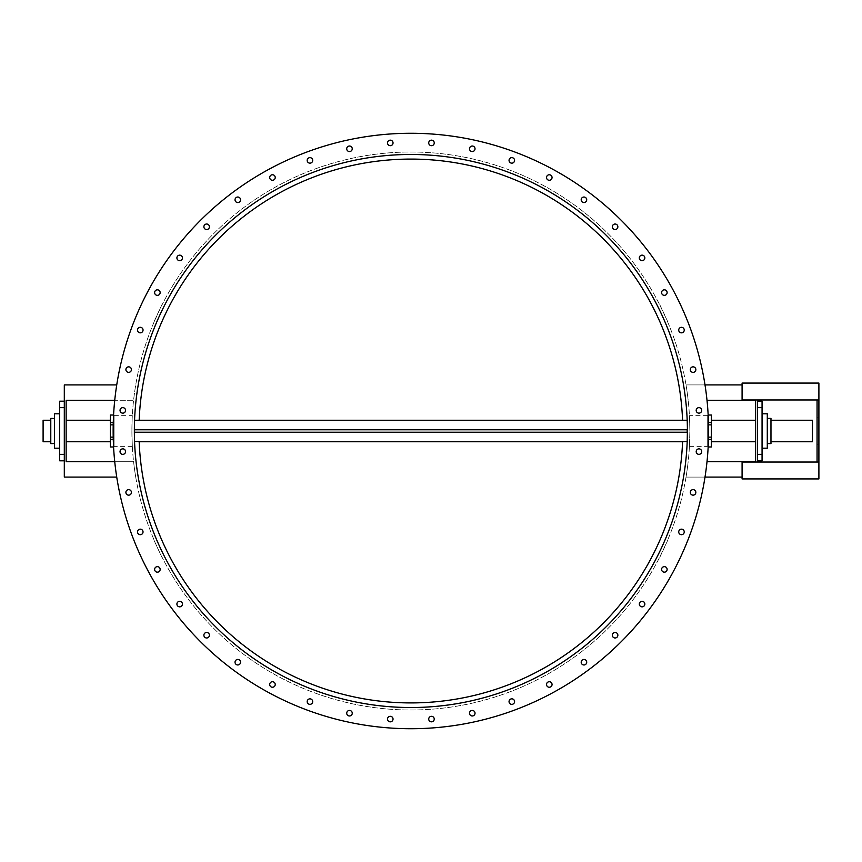 <?xml version="1.0" encoding="UTF-8"?>
<svg xmlns="http://www.w3.org/2000/svg" width="862" height="862" viewBox="0 0 862 862"><rect width="100%" height="100%" fill="white"/><g stroke="black" fill="none" stroke-linecap="round" stroke-linejoin="round"><path stroke-width="0.65" stroke-dasharray="4.31 3.23" d="M158.425 549.73L157.175 547.219L158.36 549.762M157.735 548.264L158.026 549.04M157.681 548.146L157.186 547.23M158.468 549.837L157.24 547.208L158.403 549.837M157.94 548.706L158.759 550.602L157.886 548.728M158.037 548.911L158.78 550.646M158.058 548.965L157.434 547.758M157.487 547.736L157.843 548.491M157.25 547.23L158.199 549.417M158.026 548.9L158.22 549.439M158.263 549.385L157.768 548.318M158.586 550.096L158.274 549.417M154.136 540.549L161.927 557.261L154.136 540.549M663.287 549.827L664.57 547.219L663.287 549.827M663.331 549.73L664.57 547.219L663.384 549.762M664.268 547.736L662.997 550.602L664.322 547.758M664.096 548.221L663.718 549.04M664.02 548.264L663.417 549.687M663.363 549.654L663.158 550.258M663.718 548.911L662.975 550.646M663.093 550.236L663.514 549.493M663.686 548.965L663.352 549.837M663.481 549.417L662.986 550.624M663.718 548.9L664.074 548.146M663.492 549.385L663.988 548.318M659.818 557.261L667.608 540.549L659.689 557.197A278.976 278.976 0 0 1 162.067 557.197L162.067 557.197A278.976 278.976 0 0 0 659.689 557.197L659.818 557.261M158.425 312.27L157.175 314.781L158.36 312.238M157.735 313.736L158.026 312.96M157.681 313.854L157.186 314.77M158.468 312.163L157.24 314.792L158.403 312.163M157.94 313.294L158.759 311.397L157.886 313.272M158.037 313.089L158.78 311.354M158.058 313.035L157.434 314.242M157.487 314.264L157.843 313.509M157.25 314.77L158.199 312.583M158.026 313.1L158.22 312.561M158.263 312.615L157.768 313.682M158.586 311.904L158.274 312.583M154.136 321.451L161.927 304.739L154.276 321.515A278.976 278.976 0 0 0 154.276 540.485A278.976 278.976 0 0 1 154.276 321.515L154.136 321.451M663.287 312.173L664.57 314.781L663.287 312.173M663.331 312.27L664.57 314.781L663.384 312.238M664.268 314.264L662.997 311.397L664.322 314.242M664.096 313.779L663.718 312.96M664.02 313.736L663.417 312.313M663.363 312.346L663.158 311.742M663.718 313.089L662.975 311.354M663.093 311.764L663.514 312.507M663.686 313.035L663.352 312.163M663.481 312.583L662.986 311.376M663.718 313.1L664.074 313.854M663.492 312.615L663.988 313.682M659.818 304.739L667.608 321.451L659.689 304.803A278.976 278.976 0 0 0 162.067 304.803A278.976 278.976 0 0 1 659.689 304.803L659.818 304.739M113.148 431A297.724 297.724 0 0 1 559.74 173.165A297.724 297.724 0 0 1 559.74 688.835A297.724 297.724 0 0 1 113.148 431A297.724 297.724 0 0 0 559.74 688.835A297.724 297.724 0 0 0 559.74 173.165A297.724 297.724 0 0 0 113.148 431A297.724 297.724 0 0 1 559.74 173.165A297.724 297.724 0 0 1 559.74 688.835A297.724 297.724 0 0 1 113.148 431M387.534 143.318A2.769 2.769 0 0 0 391.984 145.096A2.769 2.769 0 0 0 391.294 140.355A2.769 2.769 0 0 0 387.534 143.318A2.769 2.769 0 0 1 391.294 140.355A2.769 2.769 0 0 1 391.984 145.096A2.769 2.769 0 0 1 387.534 143.318A2.769 2.769 0 0 0 391.984 145.096A2.769 2.769 0 0 0 391.294 140.355A2.769 2.769 0 0 0 387.534 143.318M346.826 149.568A2.769 2.769 0 0 0 351.48 150.699A2.769 2.769 0 0 0 350.134 146.098A2.769 2.769 0 0 0 346.826 149.568A2.769 2.769 0 0 1 350.134 146.098A2.769 2.769 0 0 1 351.48 150.699A2.769 2.769 0 0 1 346.826 149.568A2.769 2.769 0 0 0 351.48 150.699A2.769 2.769 0 0 0 350.134 146.098A2.769 2.769 0 0 0 346.826 149.568M307.432 161.55A2.769 2.769 0 0 0 312.195 162.002A2.769 2.769 0 0 0 310.212 157.649A2.769 2.769 0 0 0 307.432 161.55A2.769 2.769 0 0 1 310.212 157.649A2.769 2.769 0 0 1 312.195 162.002A2.769 2.769 0 0 1 307.432 161.55A2.769 2.769 0 0 0 312.195 162.002A2.769 2.769 0 0 0 310.212 157.649A2.769 2.769 0 0 0 307.432 161.55M270.14 179.005A2.769 2.769 0 0 0 274.924 178.779A2.769 2.769 0 0 0 272.327 174.749A2.769 2.769 0 0 0 270.14 179.005A2.769 2.769 0 0 1 272.327 174.749A2.769 2.769 0 0 1 274.924 178.779A2.769 2.769 0 0 1 270.14 179.005A2.769 2.769 0 0 0 274.924 178.779A2.769 2.769 0 0 0 272.327 174.749A2.769 2.769 0 0 0 270.14 179.005M235.703 201.6A2.769 2.769 0 0 0 240.412 200.695A2.769 2.769 0 0 0 237.276 197.075A2.769 2.769 0 0 0 235.703 201.6A2.769 2.769 0 0 1 237.276 197.075A2.769 2.769 0 0 1 240.412 200.695A2.769 2.769 0 0 1 235.703 201.6A2.769 2.769 0 0 0 240.412 200.695A2.769 2.769 0 0 0 237.276 197.075A2.769 2.769 0 0 0 235.703 201.6M204.844 228.872A2.769 2.769 0 0 0 209.369 227.299A2.769 2.769 0 0 0 205.749 224.163A2.769 2.769 0 0 0 204.844 228.872A2.769 2.769 0 0 1 205.749 224.163A2.769 2.769 0 0 1 209.369 227.299A2.769 2.769 0 0 1 204.844 228.872A2.769 2.769 0 0 0 209.369 227.299A2.769 2.769 0 0 0 205.749 224.163A2.769 2.769 0 0 0 204.844 228.872M178.175 260.249A2.769 2.769 0 0 0 182.432 258.05A2.769 2.769 0 0 0 178.402 255.464A2.769 2.769 0 0 0 178.175 260.249A2.769 2.769 0 0 1 178.402 255.464A2.769 2.769 0 0 1 182.432 258.05A2.769 2.769 0 0 1 178.175 260.249A2.769 2.769 0 0 0 182.432 258.05A2.769 2.769 0 0 0 178.402 255.464A2.769 2.769 0 0 0 178.175 260.249M156.237 295.106A2.769 2.769 0 0 0 160.138 292.326A2.769 2.769 0 0 0 155.785 290.332A2.769 2.769 0 0 0 156.237 295.106A2.769 2.769 0 0 1 155.785 290.332A2.769 2.769 0 0 1 160.138 292.326A2.769 2.769 0 0 1 156.237 295.106A2.769 2.769 0 0 0 160.138 292.326A2.769 2.769 0 0 0 155.785 290.332A2.769 2.769 0 0 0 156.237 295.106M139.493 332.721A2.769 2.769 0 0 0 142.963 329.413A2.769 2.769 0 0 0 138.362 328.066A2.769 2.769 0 0 0 139.493 332.721A2.769 2.769 0 0 1 138.362 328.066A2.769 2.769 0 0 1 142.963 329.413A2.769 2.769 0 0 1 139.493 332.721A2.769 2.769 0 0 0 142.963 329.413A2.769 2.769 0 0 0 138.362 328.066A2.769 2.769 0 0 0 139.493 332.721M128.266 372.341A2.769 2.769 0 0 0 131.229 368.58A2.769 2.769 0 0 0 126.488 367.902A2.769 2.769 0 0 0 128.266 372.341A2.769 2.769 0 0 1 126.488 367.902A2.769 2.769 0 0 1 131.229 368.58A2.769 2.769 0 0 1 128.266 372.341A2.769 2.769 0 0 0 131.229 368.58A2.769 2.769 0 0 0 126.488 367.902A2.769 2.769 0 0 0 128.266 372.341M122.803 413.157A2.769 2.769 0 0 0 125.195 409.019A2.769 2.769 0 0 0 120.4 409.019A2.769 2.769 0 0 0 122.803 413.157A2.769 2.769 0 0 1 120.4 409.019A2.769 2.769 0 0 1 125.195 409.019A2.769 2.769 0 0 1 122.803 413.157A2.769 2.769 0 0 0 125.195 409.019A2.769 2.769 0 0 0 120.4 409.019A2.769 2.769 0 0 0 122.803 413.157M123.191 454.339A2.769 2.769 0 0 0 124.968 449.899A2.769 2.769 0 0 0 120.227 450.578A2.769 2.769 0 0 0 123.191 454.339A2.769 2.769 0 0 1 120.227 450.578A2.769 2.769 0 0 1 124.968 449.899A2.769 2.769 0 0 1 123.191 454.339A2.769 2.769 0 0 0 124.968 449.899A2.769 2.769 0 0 0 120.227 450.578A2.769 2.769 0 0 0 123.191 454.339M129.44 495.047A2.769 2.769 0 0 0 130.571 490.392A2.769 2.769 0 0 0 125.971 491.739A2.769 2.769 0 0 0 129.44 495.047A2.769 2.769 0 0 1 125.971 491.739A2.769 2.769 0 0 1 130.571 490.392A2.769 2.769 0 0 1 129.44 495.047A2.769 2.769 0 0 0 130.571 490.392A2.769 2.769 0 0 0 125.971 491.739A2.769 2.769 0 0 0 129.44 495.047M141.422 534.44A2.769 2.769 0 0 0 141.874 529.677A2.769 2.769 0 0 0 137.521 531.671A2.769 2.769 0 0 0 141.422 534.44A2.769 2.769 0 0 1 137.521 531.671A2.769 2.769 0 0 1 141.874 529.677A2.769 2.769 0 0 1 141.422 534.44A2.769 2.769 0 0 0 141.874 529.677A2.769 2.769 0 0 0 137.521 531.671A2.769 2.769 0 0 0 141.422 534.44M158.888 571.743A2.769 2.769 0 0 0 158.662 566.959A2.769 2.769 0 0 0 154.632 569.545A2.769 2.769 0 0 0 158.888 571.743A2.769 2.769 0 0 1 154.632 569.545A2.769 2.769 0 0 1 158.662 566.959A2.769 2.769 0 0 1 158.888 571.743A2.769 2.769 0 0 0 158.662 566.959A2.769 2.769 0 0 0 154.632 569.545A2.769 2.769 0 0 0 158.888 571.743M181.483 606.169A2.769 2.769 0 0 0 180.578 601.461A2.769 2.769 0 0 0 176.958 604.607A2.769 2.769 0 0 0 181.483 606.169A2.769 2.769 0 0 1 176.958 604.607A2.769 2.769 0 0 1 180.578 601.461A2.769 2.769 0 0 1 181.483 606.169A2.769 2.769 0 0 0 180.578 601.461A2.769 2.769 0 0 0 176.958 604.607A2.769 2.769 0 0 0 181.483 606.169M208.744 637.029A2.769 2.769 0 0 0 207.182 632.503A2.769 2.769 0 0 0 204.035 636.124A2.769 2.769 0 0 0 208.744 637.029A2.769 2.769 0 0 1 204.035 636.124A2.769 2.769 0 0 1 207.182 632.503A2.769 2.769 0 0 1 208.744 637.029A2.769 2.769 0 0 0 207.182 632.503A2.769 2.769 0 0 0 204.035 636.124A2.769 2.769 0 0 0 208.744 637.029M240.121 663.697A2.769 2.769 0 0 0 237.923 659.441A2.769 2.769 0 0 0 235.337 663.471A2.769 2.769 0 0 0 240.121 663.697A2.769 2.769 0 0 1 235.337 663.471A2.769 2.769 0 0 1 237.923 659.441A2.769 2.769 0 0 1 240.121 663.697A2.769 2.769 0 0 0 237.923 659.441A2.769 2.769 0 0 0 235.337 663.471A2.769 2.769 0 0 0 240.121 663.697M274.978 685.635A2.769 2.769 0 0 0 272.198 681.734A2.769 2.769 0 0 0 270.205 686.087A2.769 2.769 0 0 0 274.978 685.635A2.769 2.769 0 0 1 270.205 686.087A2.769 2.769 0 0 1 272.198 681.734A2.769 2.769 0 0 1 274.978 685.635A2.769 2.769 0 0 0 272.198 681.734A2.769 2.769 0 0 0 270.205 686.087A2.769 2.769 0 0 0 274.978 685.635M312.594 702.379A2.769 2.769 0 0 0 309.296 698.92A2.769 2.769 0 0 0 307.95 703.511A2.769 2.769 0 0 0 312.594 702.379A2.769 2.769 0 0 1 307.95 703.511A2.769 2.769 0 0 1 309.296 698.92A2.769 2.769 0 0 1 312.594 702.379A2.769 2.769 0 0 0 309.296 698.92A2.769 2.769 0 0 0 307.95 703.511A2.769 2.769 0 0 0 312.594 702.379M352.224 713.607A2.769 2.769 0 0 0 348.453 710.644A2.769 2.769 0 0 0 347.774 715.385A2.769 2.769 0 0 0 352.224 713.607A2.769 2.769 0 0 1 347.774 715.385A2.769 2.769 0 0 1 348.453 710.644A2.769 2.769 0 0 1 352.224 713.607A2.769 2.769 0 0 0 348.453 710.644A2.769 2.769 0 0 0 347.774 715.385A2.769 2.769 0 0 0 352.224 713.607M393.04 719.08A2.769 2.769 0 0 0 388.891 716.678A2.769 2.769 0 0 0 388.891 721.472A2.769 2.769 0 0 0 393.04 719.08A2.769 2.769 0 0 1 388.891 721.472A2.769 2.769 0 0 1 388.891 716.678A2.769 2.769 0 0 1 393.04 719.08A2.769 2.769 0 0 0 388.891 716.678A2.769 2.769 0 0 0 388.891 721.472A2.769 2.769 0 0 0 393.04 719.08M434.211 718.682A2.769 2.769 0 0 0 429.772 716.904A2.769 2.769 0 0 0 430.45 721.645A2.769 2.769 0 0 0 434.211 718.682A2.769 2.769 0 0 1 430.45 721.645A2.769 2.769 0 0 1 429.772 716.904A2.769 2.769 0 0 1 434.211 718.682A2.769 2.769 0 0 0 429.772 716.904A2.769 2.769 0 0 0 430.45 721.645A2.769 2.769 0 0 0 434.211 718.682M474.919 712.432A2.769 2.769 0 0 0 470.264 711.301A2.769 2.769 0 0 0 471.611 715.902A2.769 2.769 0 0 0 474.919 712.432A2.769 2.769 0 0 1 471.611 715.902A2.769 2.769 0 0 1 470.264 711.301A2.769 2.769 0 0 1 474.919 712.432A2.769 2.769 0 0 0 470.264 711.301A2.769 2.769 0 0 0 471.611 715.902A2.769 2.769 0 0 0 474.919 712.432M514.323 700.45A2.769 2.769 0 0 0 509.55 699.998A2.769 2.769 0 0 0 511.543 704.351A2.769 2.769 0 0 0 514.323 700.45A2.769 2.769 0 0 1 511.543 704.351A2.769 2.769 0 0 1 509.55 699.998A2.769 2.769 0 0 1 514.323 700.45A2.769 2.769 0 0 0 509.55 699.998A2.769 2.769 0 0 0 511.543 704.351A2.769 2.769 0 0 0 514.323 700.45M551.615 682.995A2.769 2.769 0 0 0 546.831 683.221A2.769 2.769 0 0 0 549.417 687.251A2.769 2.769 0 0 0 551.615 682.995A2.769 2.769 0 0 1 549.417 687.251A2.769 2.769 0 0 1 546.831 683.221A2.769 2.769 0 0 1 551.615 682.995A2.769 2.769 0 0 0 546.831 683.221A2.769 2.769 0 0 0 549.417 687.251A2.769 2.769 0 0 0 551.615 682.995M586.041 660.4A2.769 2.769 0 0 0 581.344 661.305A2.769 2.769 0 0 0 584.479 664.925A2.769 2.769 0 0 0 586.041 660.4A2.769 2.769 0 0 1 584.479 664.925A2.769 2.769 0 0 1 581.344 661.305A2.769 2.769 0 0 1 586.041 660.4A2.769 2.769 0 0 0 581.344 661.305A2.769 2.769 0 0 0 584.479 664.925A2.769 2.769 0 0 0 586.041 660.4M616.912 633.128A2.769 2.769 0 0 0 612.386 634.701A2.769 2.769 0 0 0 615.996 637.837A2.769 2.769 0 0 0 616.912 633.128A2.769 2.769 0 0 1 615.996 637.837A2.769 2.769 0 0 1 612.386 634.701A2.769 2.769 0 0 1 616.912 633.128A2.769 2.769 0 0 0 612.386 634.701A2.769 2.769 0 0 0 615.996 637.837A2.769 2.769 0 0 0 616.912 633.128M643.58 601.751A2.769 2.769 0 0 0 639.324 603.95A2.769 2.769 0 0 0 643.354 606.536A2.769 2.769 0 0 0 643.58 601.751A2.769 2.769 0 0 1 643.354 606.536A2.769 2.769 0 0 1 639.324 603.95A2.769 2.769 0 0 1 643.58 601.751A2.769 2.769 0 0 0 639.324 603.95A2.769 2.769 0 0 0 643.354 606.536A2.769 2.769 0 0 0 643.58 601.751M665.507 566.894A2.769 2.769 0 0 0 661.607 569.674A2.769 2.769 0 0 0 665.96 571.668A2.769 2.769 0 0 0 665.507 566.894A2.769 2.769 0 0 1 665.96 571.668A2.769 2.769 0 0 1 661.607 569.674A2.769 2.769 0 0 1 665.507 566.894A2.769 2.769 0 0 0 661.607 569.674A2.769 2.769 0 0 0 665.96 571.668A2.769 2.769 0 0 0 665.507 566.894M682.262 529.279A2.769 2.769 0 0 0 678.793 532.587A2.769 2.769 0 0 0 683.383 533.934A2.769 2.769 0 0 0 682.262 529.279A2.769 2.769 0 0 1 683.383 533.934A2.769 2.769 0 0 1 678.793 532.587A2.769 2.769 0 0 1 682.262 529.279A2.769 2.769 0 0 0 678.793 532.587A2.769 2.769 0 0 0 683.383 533.934A2.769 2.769 0 0 0 682.262 529.279M693.479 489.659A2.769 2.769 0 0 0 690.516 493.42A2.769 2.769 0 0 0 695.257 494.098A2.769 2.769 0 0 0 693.479 489.659A2.769 2.769 0 0 1 695.257 494.098A2.769 2.769 0 0 1 690.516 493.42A2.769 2.769 0 0 1 693.479 489.659A2.769 2.769 0 0 0 690.516 493.42A2.769 2.769 0 0 0 695.257 494.098A2.769 2.769 0 0 0 693.479 489.659M698.953 448.843A2.769 2.769 0 0 0 696.561 452.981A2.769 2.769 0 0 0 701.345 452.981A2.769 2.769 0 0 0 698.953 448.843A2.769 2.769 0 0 1 701.345 452.981A2.769 2.769 0 0 1 696.561 452.981A2.769 2.769 0 0 1 698.953 448.843A2.769 2.769 0 0 0 696.561 452.981A2.769 2.769 0 0 0 701.345 452.981A2.769 2.769 0 0 0 698.953 448.843M698.554 407.661A2.769 2.769 0 0 0 696.776 412.101A2.769 2.769 0 0 0 701.517 411.422A2.769 2.769 0 0 0 698.554 407.661A2.769 2.769 0 0 1 701.517 411.422A2.769 2.769 0 0 1 696.776 412.101A2.769 2.769 0 0 1 698.554 407.661A2.769 2.769 0 0 0 696.776 412.101A2.769 2.769 0 0 0 701.517 411.422A2.769 2.769 0 0 0 698.554 407.661M692.305 366.953A2.769 2.769 0 0 0 691.184 371.608A2.769 2.769 0 0 0 695.774 370.261A2.769 2.769 0 0 0 692.305 366.953A2.769 2.769 0 0 1 695.774 370.261A2.769 2.769 0 0 1 691.184 371.608A2.769 2.769 0 0 1 692.305 366.953A2.769 2.769 0 0 0 691.184 371.608A2.769 2.769 0 0 0 695.774 370.261A2.769 2.769 0 0 0 692.305 366.953M680.333 327.56A2.769 2.769 0 0 0 679.87 332.323A2.769 2.769 0 0 0 684.234 330.329A2.769 2.769 0 0 0 680.333 327.56A2.769 2.769 0 0 1 684.234 330.329A2.769 2.769 0 0 1 679.87 332.323A2.769 2.769 0 0 1 680.333 327.56A2.769 2.769 0 0 0 679.87 332.323A2.769 2.769 0 0 0 684.234 330.329A2.769 2.769 0 0 0 680.333 327.56M662.867 290.257A2.769 2.769 0 0 0 663.093 295.041A2.769 2.769 0 0 0 667.123 292.455A2.769 2.769 0 0 0 662.867 290.257A2.769 2.769 0 0 1 667.123 292.455A2.769 2.769 0 0 1 663.093 295.041A2.769 2.769 0 0 1 662.867 290.257A2.769 2.769 0 0 0 663.093 295.041A2.769 2.769 0 0 0 667.123 292.455A2.769 2.769 0 0 0 662.867 290.257M640.272 255.831A2.769 2.769 0 0 0 641.177 260.539A2.769 2.769 0 0 0 644.798 257.393A2.769 2.769 0 0 0 640.272 255.831A2.769 2.769 0 0 1 644.798 257.393A2.769 2.769 0 0 1 641.177 260.539A2.769 2.769 0 0 1 640.272 255.831A2.769 2.769 0 0 0 641.177 260.539A2.769 2.769 0 0 0 644.798 257.393A2.769 2.769 0 0 0 640.272 255.831M613.011 224.971A2.769 2.769 0 0 0 614.574 229.497A2.769 2.769 0 0 0 617.709 225.876A2.769 2.769 0 0 0 613.011 224.971A2.769 2.769 0 0 1 617.709 225.876A2.769 2.769 0 0 1 614.574 229.497A2.769 2.769 0 0 1 613.011 224.971A2.769 2.769 0 0 0 614.574 229.497A2.769 2.769 0 0 0 617.709 225.876A2.769 2.769 0 0 0 613.011 224.971M581.624 198.303A2.769 2.769 0 0 0 583.822 202.559A2.769 2.769 0 0 0 586.408 198.529A2.769 2.769 0 0 0 581.624 198.303A2.769 2.769 0 0 1 586.408 198.529A2.769 2.769 0 0 1 583.822 202.559A2.769 2.769 0 0 1 581.624 198.303A2.769 2.769 0 0 0 583.822 202.559A2.769 2.769 0 0 0 586.408 198.529A2.769 2.769 0 0 0 581.624 198.303M546.777 176.365A2.769 2.769 0 0 0 549.547 180.266A2.769 2.769 0 0 0 551.54 175.913A2.769 2.769 0 0 0 546.777 176.365A2.769 2.769 0 0 1 551.54 175.913A2.769 2.769 0 0 1 549.547 180.266A2.769 2.769 0 0 1 546.777 176.365A2.769 2.769 0 0 0 549.547 180.266A2.769 2.769 0 0 0 551.54 175.913A2.769 2.769 0 0 0 546.777 176.365M509.151 159.621A2.769 2.769 0 0 0 512.459 163.08A2.769 2.769 0 0 0 513.806 158.489A2.769 2.769 0 0 0 509.151 159.621A2.769 2.769 0 0 1 513.806 158.489A2.769 2.769 0 0 1 512.459 163.08A2.769 2.769 0 0 1 509.151 159.621A2.769 2.769 0 0 0 512.459 163.08A2.769 2.769 0 0 0 513.806 158.489A2.769 2.769 0 0 0 509.151 159.621M469.531 148.393A2.769 2.769 0 0 0 473.292 151.356A2.769 2.769 0 0 0 473.981 146.615A2.769 2.769 0 0 0 469.531 148.393A2.769 2.769 0 0 1 473.981 146.615A2.769 2.769 0 0 1 473.292 151.356A2.769 2.769 0 0 1 469.531 148.393A2.769 2.769 0 0 0 473.292 151.356A2.769 2.769 0 0 0 473.981 146.615A2.769 2.769 0 0 0 469.531 148.393M428.716 142.92A2.769 2.769 0 0 0 432.864 145.322A2.769 2.769 0 0 0 432.864 140.528A2.769 2.769 0 0 0 428.716 142.92A2.769 2.769 0 0 1 432.864 140.528A2.769 2.769 0 0 1 432.864 145.322A2.769 2.769 0 0 1 428.716 142.92A2.769 2.769 0 0 0 432.864 145.322A2.769 2.769 0 0 0 432.864 140.528A2.769 2.769 0 0 0 428.716 142.92M667.479 321.515A278.976 278.976 0 0 1 667.479 540.485A278.976 278.976 0 0 0 667.479 321.515L667.479 321.515M131.897 431L132.317 446.365L131.897 431C132.349 411.185 132.349 411.185 131.897 431C132.349 411.185 132.349 411.185 131.897 431M114.743 461.72L133.588 461.72A278.976 278.976 0 0 0 135.733 477.085A278.976 278.976 0 0 1 133.588 461.72L66.148 461.72L66.148 400.28L133.588 400.28A278.976 278.976 0 0 1 135.733 384.915A278.976 278.976 0 0 0 133.588 400.28L114.743 400.28M687.186 432.228L134.558 432.228L687.186 432.228L687.186 429.772L134.558 429.772L134.558 432.228L687.186 432.228M134.558 429.772L687.186 429.772L134.558 429.772M812.446 441.753L812.446 420.247M742.085 477.085L742.085 462.032L742.085 477.085L686.023 477.085A278.976 278.976 0 0 0 688.156 461.72A278.976 278.976 0 0 1 686.023 477.085L705.008 477.085M742.085 462.032L742.085 478.927L818.9 478.927L818.9 462.032L742.085 462.032M817.057 462.032L818.9 462.032L817.057 462.032L817.057 399.968L818.9 399.968L742.085 399.968L742.085 384.915L742.085 399.968L757.45 399.968L742.085 399.968L742.085 383.073L818.9 383.073L818.9 399.968L817.057 399.968M818.9 462.032L818.9 399.968M818.9 417.176L818.9 444.824L818.9 417.176L817.057 417.176L817.057 444.824L817.057 417.176M757.45 462.032L757.45 399.968M757.45 460.804L757.45 401.196L757.45 460.804L762.062 460.804L762.062 401.196L757.45 401.196M705.008 384.915L686.023 384.915A278.976 278.976 0 0 1 688.156 400.28A278.976 278.976 0 0 0 686.023 384.915L742.085 384.915M707.012 400.28L755.608 400.28L755.608 461.72L707.012 461.72M110.39 431L110.39 420.247L110.39 431M66.148 431L66.148 441.753L66.148 431M50.783 418.404L50.783 443.596M43.1 420.247L43.1 441.753M134.353 431L134.558 420.322A276.519 276.519 0 0 1 410.872 154.481A276.519 276.519 0 0 1 687.186 420.322L687.197 420.548A276.519 276.519 0 0 0 410.872 154.481A276.519 276.519 0 0 0 134.547 420.548L134.558 441.678L139.17 441.678A271.918 271.918 0 0 0 410.872 702.918A271.918 271.918 0 0 0 682.575 441.678L687.186 441.678L682.575 441.753M139.17 441.753L134.558 441.678A276.519 276.519 0 0 0 410.872 707.519A276.519 276.519 0 0 0 687.186 441.678L687.402 431A276.519 276.519 0 0 0 272.618 191.526A276.519 276.519 0 0 0 272.618 670.474A276.519 276.519 0 0 0 687.402 431M139.17 441.678L134.547 441.452A276.519 276.519 0 0 0 410.872 707.519A276.519 276.519 0 0 0 687.197 441.452L682.575 441.678M682.575 420.247A271.918 271.918 0 0 1 682.575 420.322L687.186 420.247M134.558 420.247L139.17 420.322A271.918 271.918 0 0 1 139.17 420.247M54.468 413.792L54.468 448.208M59.693 431L59.693 413.792L59.693 431M64.305 460.804L64.305 401.196L59.693 401.196L59.693 460.804L64.305 460.804L64.305 454.349L59.693 454.349M64.305 401.196L64.305 454.349M116.736 384.915L64.305 384.915L64.305 477.085L116.736 477.085M139.17 420.322L139.159 420.548A271.918 271.918 0 0 1 410.872 159.082A271.918 271.918 0 0 1 682.585 420.548L687.197 420.548L682.575 420.322M139.159 420.548L134.547 420.548L139.159 420.548M113.267 439.415L114.075 439.415L114.075 415.021L114.075 446.979L114.075 439.415L110.39 439.415L110.39 446.979M114.075 446.365L114.075 415.635L114.075 446.365L132.317 446.365M113.213 437.142L110.39 437.142L110.39 439.415M113.213 424.858L110.39 424.858L110.39 437.142M110.39 415.021L110.39 424.858M767.288 448.208L767.288 413.792M767.288 431L767.288 418.404L767.288 431M755.608 431L755.608 441.753L755.608 431M711.365 446.979L711.365 415.021M711.365 431L711.365 420.247L711.365 431M770.973 431L770.973 420.247L770.973 431M770.973 443.596L770.973 418.404M762.062 431L762.062 413.792L762.062 431M689.859 431C689.395 411.185 689.395 411.185 689.859 431C689.395 411.185 689.395 411.185 689.859 431L689.428 446.365L689.859 431M711.365 437.142L707.68 437.142L707.68 415.021L707.68 446.979L707.68 437.142L708.532 437.142M707.68 446.365L707.68 415.635L707.68 446.365L689.428 446.365M711.365 424.858L708.532 424.858M64.305 407.651L59.693 407.651M113.267 422.585L110.39 422.585M757.45 407.651L762.062 407.651M757.45 454.349L762.062 454.349M708.478 439.415L711.365 439.415M711.365 422.585L708.478 422.585M818.9 444.824L817.057 444.824M114.075 415.635L132.317 415.635M707.68 415.635L689.428 415.635"/><path stroke-width="1.29" d="M687.186 432.228L134.558 432.228L134.558 429.772L687.186 429.772L687.186 432.228M770.973 420.247L812.446 420.247L812.446 441.753L770.973 441.753M742.085 478.927L742.085 462.032L818.9 462.032L818.9 478.927L742.085 478.927M742.085 399.968L742.085 383.073L818.9 383.073L818.9 399.968L742.085 399.968M818.9 399.968L818.9 462.032M817.057 462.032L817.057 399.968M757.45 399.968L757.45 462.032M742.085 384.915L705.008 384.915M707.012 461.72L755.608 461.72L755.608 400.28L707.012 400.28M742.085 477.085L705.008 477.085M50.783 441.753L43.1 441.753L43.1 420.247L50.783 420.247M687.402 431A276.519 276.519 0 0 1 272.618 670.474A276.519 276.519 0 0 1 272.618 191.526A276.519 276.519 0 0 1 687.402 431L687.197 441.452L682.575 441.678M682.585 441.452A271.918 271.918 0 0 1 410.872 702.918A271.918 271.918 0 0 1 139.159 441.452L134.547 441.452L134.353 431M134.537 440.945L134.558 441.753M54.468 443.596L50.783 443.596L50.783 418.404L54.468 418.404M59.693 448.208L54.468 448.208L54.468 413.792L59.693 413.792M64.305 401.196L59.693 401.196L59.693 460.804L64.305 460.804M114.743 400.28L66.148 400.28L66.148 461.72L114.743 461.72M116.736 477.085L64.305 477.085L64.305 384.915L116.736 384.915M139.17 420.247A271.918 271.918 0 0 1 410.872 159.082A271.918 271.918 0 0 1 682.575 420.247M113.579 446.979L110.39 446.979L110.39 437.142L113.213 437.142M110.39 437.142L110.39 424.858L113.213 424.858M110.39 424.858L110.39 415.021L113.579 415.021M762.062 413.792L767.288 413.792L767.288 448.208L762.062 448.208M708.165 415.021L711.365 415.021L711.365 446.979L708.165 446.979M767.288 418.404L770.973 418.404L770.973 443.596L767.288 443.596M757.45 460.804L762.062 460.804L762.062 401.196L757.45 401.196M711.365 437.142L708.532 437.142M711.365 424.858L708.532 424.858M387.534 143.318A2.769 2.769 0 0 1 391.294 140.355A2.769 2.769 0 0 1 391.984 145.096A2.769 2.769 0 0 1 387.534 143.318M346.826 149.568A2.769 2.769 0 0 1 350.134 146.098A2.769 2.769 0 0 1 351.48 150.699A2.769 2.769 0 0 1 346.826 149.568M307.432 161.55A2.769 2.769 0 0 1 310.212 157.649A2.769 2.769 0 0 1 312.195 162.002A2.769 2.769 0 0 1 307.432 161.55M270.14 179.005A2.769 2.769 0 0 1 272.327 174.749A2.769 2.769 0 0 1 274.924 178.779A2.769 2.769 0 0 1 270.14 179.005M235.703 201.6A2.769 2.769 0 0 1 237.276 197.075A2.769 2.769 0 0 1 240.412 200.695A2.769 2.769 0 0 1 235.703 201.6M204.844 228.872A2.769 2.769 0 0 1 205.749 224.163A2.769 2.769 0 0 1 209.369 227.299A2.769 2.769 0 0 1 204.844 228.872M178.175 260.249A2.769 2.769 0 0 1 178.402 255.464A2.769 2.769 0 0 1 182.432 258.05A2.769 2.769 0 0 1 178.175 260.249M156.237 295.106A2.769 2.769 0 0 1 155.785 290.332A2.769 2.769 0 0 1 160.138 292.326A2.769 2.769 0 0 1 156.237 295.106M139.493 332.721A2.769 2.769 0 0 1 138.362 328.066A2.769 2.769 0 0 1 142.963 329.413A2.769 2.769 0 0 1 139.493 332.721M128.266 372.341A2.769 2.769 0 0 1 126.488 367.902A2.769 2.769 0 0 1 131.229 368.58A2.769 2.769 0 0 1 128.266 372.341M122.803 413.157A2.769 2.769 0 0 1 120.4 409.019A2.769 2.769 0 0 1 125.195 409.019A2.769 2.769 0 0 1 122.803 413.157M123.191 454.339A2.769 2.769 0 0 1 120.227 450.578A2.769 2.769 0 0 1 124.968 449.899A2.769 2.769 0 0 1 123.191 454.339M129.44 495.047A2.769 2.769 0 0 1 125.971 491.739A2.769 2.769 0 0 1 130.571 490.392A2.769 2.769 0 0 1 129.44 495.047M141.422 534.44A2.769 2.769 0 0 1 137.521 531.671A2.769 2.769 0 0 1 141.874 529.677A2.769 2.769 0 0 1 141.422 534.44M158.888 571.743A2.769 2.769 0 0 1 154.632 569.545A2.769 2.769 0 0 1 158.662 566.959A2.769 2.769 0 0 1 158.888 571.743M181.483 606.169A2.769 2.769 0 0 1 176.958 604.607A2.769 2.769 0 0 1 180.578 601.461A2.769 2.769 0 0 1 181.483 606.169M208.744 637.029A2.769 2.769 0 0 1 204.035 636.124A2.769 2.769 0 0 1 207.182 632.503A2.769 2.769 0 0 1 208.744 637.029M240.121 663.697A2.769 2.769 0 0 1 235.337 663.471A2.769 2.769 0 0 1 237.923 659.441A2.769 2.769 0 0 1 240.121 663.697M274.978 685.635A2.769 2.769 0 0 1 270.205 686.087A2.769 2.769 0 0 1 272.198 681.734A2.769 2.769 0 0 1 274.978 685.635M312.594 702.379A2.769 2.769 0 0 1 307.95 703.511A2.769 2.769 0 0 1 309.296 698.92A2.769 2.769 0 0 1 312.594 702.379M352.224 713.607A2.769 2.769 0 0 1 347.774 715.385A2.769 2.769 0 0 1 348.453 710.644A2.769 2.769 0 0 1 352.224 713.607M393.04 719.08A2.769 2.769 0 0 1 388.891 721.472A2.769 2.769 0 0 1 388.891 716.678A2.769 2.769 0 0 1 393.04 719.08M434.211 718.682A2.769 2.769 0 0 1 430.45 721.645A2.769 2.769 0 0 1 429.772 716.904A2.769 2.769 0 0 1 434.211 718.682M474.919 712.432A2.769 2.769 0 0 1 471.611 715.902A2.769 2.769 0 0 1 470.264 711.301A2.769 2.769 0 0 1 474.919 712.432M514.323 700.45A2.769 2.769 0 0 1 511.543 704.351A2.769 2.769 0 0 1 509.55 699.998A2.769 2.769 0 0 1 514.323 700.45M551.615 682.995A2.769 2.769 0 0 1 549.417 687.251A2.769 2.769 0 0 1 546.831 683.221A2.769 2.769 0 0 1 551.615 682.995M586.041 660.4A2.769 2.769 0 0 1 584.479 664.925A2.769 2.769 0 0 1 581.344 661.305A2.769 2.769 0 0 1 586.041 660.4M616.912 633.128A2.769 2.769 0 0 1 615.996 637.837A2.769 2.769 0 0 1 612.386 634.701A2.769 2.769 0 0 1 616.912 633.128M643.58 601.751A2.769 2.769 0 0 1 643.354 606.536A2.769 2.769 0 0 1 639.324 603.95A2.769 2.769 0 0 1 643.58 601.751M665.507 566.894A2.769 2.769 0 0 1 665.96 571.668A2.769 2.769 0 0 1 661.607 569.674A2.769 2.769 0 0 1 665.507 566.894M682.262 529.279A2.769 2.769 0 0 1 683.383 533.934A2.769 2.769 0 0 1 678.793 532.587A2.769 2.769 0 0 1 682.262 529.279M693.479 489.659A2.769 2.769 0 0 1 695.257 494.098A2.769 2.769 0 0 1 690.516 493.42A2.769 2.769 0 0 1 693.479 489.659M698.953 448.843A2.769 2.769 0 0 1 701.345 452.981A2.769 2.769 0 0 1 696.561 452.981A2.769 2.769 0 0 1 698.953 448.843M698.554 407.661A2.769 2.769 0 0 1 701.517 411.422A2.769 2.769 0 0 1 696.776 412.101A2.769 2.769 0 0 1 698.554 407.661M692.305 366.953A2.769 2.769 0 0 1 695.774 370.261A2.769 2.769 0 0 1 691.184 371.608A2.769 2.769 0 0 1 692.305 366.953M680.333 327.56A2.769 2.769 0 0 1 684.234 330.329A2.769 2.769 0 0 1 679.87 332.323A2.769 2.769 0 0 1 680.333 327.56M662.867 290.257A2.769 2.769 0 0 1 667.123 292.455A2.769 2.769 0 0 1 663.093 295.041A2.769 2.769 0 0 1 662.867 290.257M640.272 255.831A2.769 2.769 0 0 1 644.798 257.393A2.769 2.769 0 0 1 641.177 260.539A2.769 2.769 0 0 1 640.272 255.831M613.011 224.971A2.769 2.769 0 0 1 617.709 225.876A2.769 2.769 0 0 1 614.574 229.497A2.769 2.769 0 0 1 613.011 224.971M581.624 198.303A2.769 2.769 0 0 1 586.408 198.529A2.769 2.769 0 0 1 583.822 202.559A2.769 2.769 0 0 1 581.624 198.303M546.777 176.365A2.769 2.769 0 0 1 551.54 175.913A2.769 2.769 0 0 1 549.547 180.266A2.769 2.769 0 0 1 546.777 176.365M509.151 159.621A2.769 2.769 0 0 1 513.806 158.489A2.769 2.769 0 0 1 512.459 163.08A2.769 2.769 0 0 1 509.151 159.621M469.531 148.393A2.769 2.769 0 0 1 473.981 146.615A2.769 2.769 0 0 1 473.292 151.356A2.769 2.769 0 0 1 469.531 148.393M428.716 142.92A2.769 2.769 0 0 1 432.864 140.528A2.769 2.769 0 0 1 432.864 145.322A2.769 2.769 0 0 1 428.716 142.92M113.148 431A297.724 297.724 0 0 0 559.74 688.835A297.724 297.724 0 0 0 559.74 173.165A297.724 297.724 0 0 0 113.148 431M64.305 407.651L59.693 407.651M64.305 454.349L59.693 454.349M110.39 439.415L113.267 439.415M110.39 422.585L113.267 422.585M757.45 454.349L762.062 454.349M757.45 407.651L762.062 407.651M711.365 439.415L708.478 439.415M711.365 422.585L708.478 422.585M66.148 441.753L110.39 441.753M66.148 420.247L110.39 420.247M755.608 420.247L711.365 420.247M755.608 441.753L711.365 441.753M687.186 420.247L134.558 420.247M682.575 441.753L139.17 441.753"/></g></svg>
